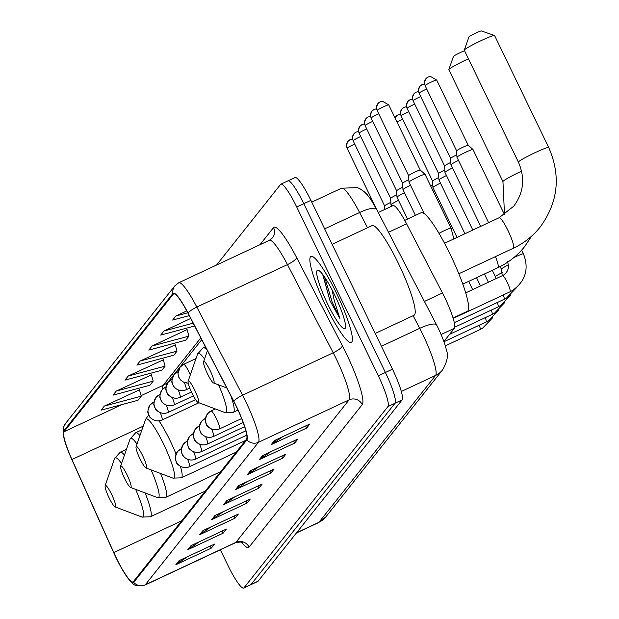 <?xml version="1.0" encoding="UTF-8"?>
<svg xmlns="http://www.w3.org/2000/svg" width="619" height="619" viewBox="0 0 619 619"><rect width="100%" height="100%" fill="white"/><g stroke="black" fill="none" stroke-linecap="round" stroke-linejoin="round"><path stroke-width="0.93" d="M378.255 212.51L393.026 205.601A29.697 4.697 64.9 0 1 406.582 223.83L442.469 292.98A29.697 4.697 64.9 0 1 444.759 297.546A29.697 4.697 64.9 0 1 454.392 328.294L443.885 341.518M220.364 549.78L227.846 565.255A29.697 4.697 -115.1 0 0 243.685 588.05L257.852 581.419A29.697 4.697 -115.1 0 0 258.146 581.179L402.11 399.913A29.697 4.697 -115.1 0 0 392.477 369.164L310.877 200.363A29.697 4.697 -115.1 0 0 295.039 177.56L287.959 180.88A29.697 4.697 -115.1 0 0 287.657 181.119M243.685 588.05A29.697 4.697 -115.1 0 0 243.979 587.81L387.951 406.544A29.697 4.697 -115.1 0 0 378.317 375.795L296.718 206.994L303.797 203.674A29.697 4.697 -115.1 0 0 287.959 180.88A29.697 4.697 -115.1 0 1 303.797 203.674L385.397 372.476L303.797 203.674L310.877 200.363M387.951 406.544L395.03 403.224A29.697 4.697 -115.1 0 0 385.397 372.476A29.697 4.697 -115.1 0 1 395.03 403.224L251.059 584.498L395.03 403.224L402.11 399.913M336.326 292.895A47.508 7.513 -115.1 0 0 310.978 256.421A47.508 7.513 -115.1 0 0 325.919 305.995A47.508 7.513 -115.1 0 0 351.267 342.469A47.508 7.513 -115.1 0 0 336.326 292.895A47.508 7.513 -115.1 0 0 310.978 256.421A47.508 7.513 -115.1 0 0 325.919 305.995A47.508 7.513 -115.1 0 0 351.267 342.469A47.508 7.513 -115.1 0 0 336.326 292.895M236.257 406.366A31.67 5.006 64.9 0 1 246.532 439.165L133.356 581.667A31.67 5.006 64.9 0 1 133.039 581.922A31.67 5.006 64.9 0 1 113.803 552.605L71.951 459.53A31.67 5.006 64.9 0 1 64.005 431.729L173.289 294.141A31.67 5.006 64.9 0 1 173.606 293.886A31.67 5.006 64.9 0 1 188.06 313.33L233.82 401.491A31.67 5.006 64.9 0 1 236.257 406.366M236.342 406.257A32.467 5.138 -115.1 0 0 233.843 401.267L188.091 313.098A32.467 5.138 -115.1 0 0 172.949 293.429L63.664 431.025A32.467 5.138 -115.1 0 0 63.695 436.79A32.467 5.138 -115.1 0 0 71.804 459.515L113.664 552.589A32.467 5.138 -115.1 0 0 128.559 579.005A32.467 5.138 -115.1 0 0 133.696 582.378L246.88 439.877A32.467 5.138 -115.1 0 0 236.342 406.257M187.286 556.814L177.003 564.071A7.915 7.792 -141.5 0 1 175.827 564.752L211.234 548.179L214.483 544.086L179.084 560.659L175.827 564.752M210.22 546.082L211.234 548.179M199.21 541.803L188.934 549.053A7.915 7.792 -141.5 0 1 187.75 549.742L223.157 533.16L226.415 529.067L191.008 545.641L187.75 549.742M222.144 531.063L223.157 533.16M211.133 526.784L200.858 534.042A7.915 7.792 -141.5 0 1 199.682 534.723L235.081 518.149L238.338 514.056L202.931 530.63L199.682 534.723M234.067 516.053L235.081 518.149M223.064 511.774L212.781 519.024A7.915 7.792 -141.5 0 1 211.605 519.712L247.012 503.131L250.262 499.038L214.855 515.612L211.605 519.712M245.998 501.034L247.012 503.131M282.69 436.697L272.406 443.955A7.915 7.792 -141.5 0 1 271.23 444.635L306.637 428.062L309.887 423.961L274.48 440.542L271.23 444.635M305.624 425.965L306.637 428.062M270.766 451.715L260.483 458.965A7.915 7.792 -141.5 0 1 259.307 459.646L294.706 443.072L297.963 438.979L262.557 455.553L259.307 459.646M293.692 440.976L294.706 443.072M258.835 466.726L248.559 473.984A7.915 7.792 -141.5 0 1 247.383 474.665L282.782 458.091L286.04 453.998L250.633 470.572L247.383 474.665M281.769 455.994L282.782 458.091M246.911 481.744L236.628 488.995A7.915 7.792 -141.5 0 1 235.452 489.675L270.859 473.102L274.109 469.009L238.71 485.582L235.452 489.675M269.845 471.005L270.859 473.102M234.988 496.755L224.705 504.013A7.915 7.792 -141.5 0 1 223.529 504.694L258.935 488.12L262.185 484.027L226.778 500.601L223.529 504.694M257.922 486.023L258.935 488.12M296.718 206.994A29.697 4.697 -115.1 0 0 280.871 184.191A29.697 4.697 -115.1 0 0 280.577 184.431L216.573 265.025M163.308 359.84L128.203 376.043L124.945 380.136L161.853 370.239L165.103 366.146L163.254 359.631M151.384 374.851L116.279 391.053L113.022 395.154L149.93 385.25L153.179 381.157L151.33 374.65M139.461 389.869L104.348 406.072L101.098 410.165L137.998 400.269L141.256 396.175L139.407 389.661M190.729 318.468L163.973 330.995L160.723 335.088L194.637 325.996M186.776 310.893L175.904 315.984L172.647 320.077L189.252 315.62M175.239 344.822L140.126 361.024L136.876 365.125L173.777 355.221L177.026 351.128L175.177 344.613M152.05 346.013L148.8 350.106L185.7 340.21L188.957 336.117L187.1 329.602L152.05 346.013L188.957 336.117M163.973 330.995L193.167 323.164M175.904 315.984L187.781 312.796M140.126 361.024L177.026 351.128M128.203 376.043L165.103 366.146M116.279 391.053L153.179 381.157M104.348 406.072L141.256 396.175M375.215 333.448L414.065 315.257A49.489 7.83 -115.1 0 0 398.497 263.617A49.489 7.83 -115.1 0 0 372.096 225.618L332.132 244.327M322.886 275.192L329.973 300.664L339.885 318.514L334.175 300.246L332.148 289.994M334.655 294.992A32.265 5.107 -115.1 0 0 318.359 270.255A32.265 5.107 -115.1 0 0 327.59 303.898A32.265 5.107 -115.1 0 0 345.363 327.946A32.265 5.107 -115.1 0 0 334.655 294.992M339.885 318.514L332.001 301.561L324.666 277.173M329.973 300.664L322.971 274.797M468.916 37.008A6.925 0.534 -25.8 0 1 468.916 36.962A6.925 0.534 -25.8 0 1 468.954 36.892A6.925 0.534 -25.8 0 1 475.175 33.387A6.925 0.534 -25.8 0 1 481.358 30.95L494.511 35.484A16.829 1.3 154.2 0 0 479.501 41.403A16.829 1.3 154.2 0 0 464.405 49.922A16.829 1.3 154.2 0 0 464.304 50.085A16.829 1.3 154.2 0 0 464.296 50.201L518.413 162.147A16.829 1.3 -25.8 0 1 518.513 161.869A16.829 1.3 -25.8 0 1 534.205 153.071A16.829 1.3 -25.8 0 1 548.713 147.5L494.596 35.554A16.829 1.3 154.2 0 0 494.511 35.484M207.527 373.861A11.877 1.88 -115.1 0 0 213.524 382.968A11.877 1.88 -115.1 0 0 210.127 370.58A11.877 1.88 -115.1 0 0 203.581 361.728A11.877 1.88 -115.1 0 0 207.527 373.861M453.038 317.996L467.345 311.295A54.441 8.612 -115.1 0 0 450.23 254.486A54.441 8.612 -115.1 0 0 421.183 212.696L404.741 220.387M453.456 56.476A6.925 0.534 -25.8 0 1 453.456 56.43A6.925 0.534 -25.8 0 1 453.495 56.36A6.925 0.534 -25.8 0 1 457.99 53.706A6.925 0.534 -25.8 0 1 464.567 50.75M468.467 58.813A16.829 1.3 154.2 0 0 448.945 69.39A16.829 1.3 154.2 0 0 448.845 69.552A16.829 1.3 154.2 0 0 448.837 69.668L502.953 181.607A16.829 1.3 -25.8 0 1 503.054 181.328A16.829 1.3 -25.8 0 1 521.6 171.2M192.068 393.32A11.877 1.88 -115.1 0 0 198.065 402.427A11.877 1.88 -115.1 0 0 194.668 390.047A11.877 1.88 -115.1 0 0 188.122 381.196A11.877 1.88 -115.1 0 0 192.068 393.32M140.002 458.865A11.877 1.88 -115.1 0 0 146.007 467.979A11.877 1.88 -115.1 0 0 142.61 455.592A11.877 1.88 -115.1 0 0 136.064 446.74A11.877 1.88 -115.1 0 0 140.002 458.865M124.543 478.332A11.877 1.88 -115.1 0 0 130.547 487.439A11.877 1.88 -115.1 0 0 127.15 475.059A11.877 1.88 -115.1 0 0 120.604 466.208A11.877 1.88 -115.1 0 0 124.543 478.332M109.083 497.8A11.877 1.88 -115.1 0 0 115.088 506.907A11.877 1.88 -115.1 0 0 111.691 494.519A11.877 1.88 -115.1 0 0 105.145 485.667A11.877 1.88 -115.1 0 0 109.083 497.8M488.584 222.67L456.954 157.241A8.906 0.689 -25.8 0 1 456.954 157.218A8.906 0.689 -25.8 0 1 457.008 157.094A8.906 0.689 -25.8 0 1 465.952 152.135A8.906 0.689 -25.8 0 1 472.986 149.465A8.906 0.689 -25.8 0 1 472.993 149.488L504.516 214.692L502.953 181.607M425.191 85.654A6.43 0.495 -25.8 0 1 425.083 85.623L456.605 150.827A6.43 0.495 -25.8 0 1 456.605 150.819A6.43 0.495 -25.8 0 1 456.644 150.727A6.43 0.495 -25.8 0 1 463.105 147.144A6.43 0.495 -25.8 0 1 468.181 145.217A6.43 0.495 -25.8 0 1 468.188 145.233L472.986 149.465M480.708 226.361L450.949 164.801A8.906 0.689 -25.8 0 1 450.942 164.778A8.906 0.689 -25.8 0 1 451.003 164.654A8.906 0.689 -25.8 0 1 458.478 160.398M419.187 93.221A6.43 0.495 -25.8 0 1 419.078 93.183L450.601 158.387A6.43 0.495 -25.8 0 1 450.601 158.379A6.43 0.495 -25.8 0 1 450.64 158.286A6.43 0.495 -25.8 0 1 456.822 154.835M472.831 230.044L444.945 172.361A8.906 0.689 -25.8 0 1 444.937 172.345A8.906 0.689 -25.8 0 1 444.999 172.214A8.906 0.689 -25.8 0 1 452.474 167.958M444.597 165.954A6.43 0.495 -25.8 0 1 444.589 165.938A6.43 0.495 -25.8 0 1 444.635 165.853A6.43 0.495 -25.8 0 1 450.818 162.402M464.946 233.734L438.941 179.928A8.906 0.689 -25.8 0 1 438.933 179.905A8.906 0.689 -25.8 0 1 438.995 179.781A8.906 0.689 -25.8 0 1 446.469 175.517M407.17 108.34A6.43 0.495 -25.8 0 1 407.062 108.31L438.585 173.513A6.43 0.495 -25.8 0 1 438.585 173.506A6.43 0.495 -25.8 0 1 438.631 173.413A6.43 0.495 -25.8 0 1 444.813 169.962M457.07 237.425L432.936 187.487A8.906 0.689 -25.8 0 1 432.929 187.464A8.906 0.689 -25.8 0 1 432.983 187.34A8.906 0.689 -25.8 0 1 440.465 183.085M432.58 181.081A6.43 0.495 -25.8 0 1 432.58 181.065A6.43 0.495 -25.8 0 1 432.619 180.972A6.43 0.495 -25.8 0 1 438.801 177.521M433.215 191.256A8.906 0.689 -25.8 0 1 434.461 190.644M430.723 186.102A6.43 0.495 -25.8 0 1 432.797 185.089M424.232 213.594L408.989 182.071A8.906 0.689 -25.8 0 1 408.981 182.048A8.906 0.689 -25.8 0 1 417.987 176.964A8.906 0.689 -25.8 0 1 425.013 174.303A8.906 0.689 -25.8 0 1 425.029 174.318L451.058 228.156L453.866 238.919M408.641 175.664A6.43 0.495 -25.8 0 1 408.633 175.649A6.43 0.495 -25.8 0 1 408.679 175.556A6.43 0.495 -25.8 0 1 415.14 171.974A6.43 0.495 -25.8 0 1 420.216 170.047A6.43 0.495 -25.8 0 1 420.224 170.063L388.701 104.851A6.43 0.495 -25.8 0 1 388.662 104.959M415.434 215.389L402.984 189.631A8.906 0.689 -25.8 0 1 402.977 189.607A8.906 0.689 -25.8 0 1 410.513 185.228M371.214 118.051A6.43 0.495 -25.8 0 1 371.114 118.012L402.629 183.216A6.43 0.495 -25.8 0 1 402.629 183.209A6.43 0.495 -25.8 0 1 402.675 183.116A6.43 0.495 -25.8 0 1 408.857 179.672M407.557 219.072L396.98 197.198A8.906 0.689 -25.8 0 1 396.972 197.175A8.906 0.689 -25.8 0 1 404.509 192.788M396.632 190.791A6.43 0.495 -25.8 0 1 396.624 190.768A6.43 0.495 -25.8 0 1 396.671 190.683A6.43 0.495 -25.8 0 1 402.845 187.232M391.68 206.228L390.968 204.757A8.906 0.689 -25.8 0 1 390.968 204.734A8.906 0.689 -25.8 0 1 398.504 200.347M359.206 133.178A6.43 0.495 -25.8 0 1 359.097 133.139L390.62 198.343A6.43 0.495 -25.8 0 1 390.62 198.335A6.43 0.495 -25.8 0 1 390.659 198.242A6.43 0.495 -25.8 0 1 396.841 194.792M353.201 140.737A6.43 0.495 -25.8 0 1 353.093 140.699L384.616 205.903A6.43 0.495 -25.8 0 1 384.616 205.895A6.43 0.495 -25.8 0 1 384.654 205.802A6.43 0.495 -25.8 0 1 390.837 202.351M424.41 301.438L442.469 292.98M441.123 334.5L454.392 328.294M388.515 232.287L406.582 223.83M296.602 532.766L318.947 522.297A19.793 19.483 38.5 0 0 325.865 516.842L318.553 522.622A39.593 6.26 -115.1 0 0 318.947 522.297L435.598 375.423A39.593 6.26 -115.1 0 0 422.754 334.43A39.593 6.26 -115.1 0 0 419.705 328.341L381.412 346.269M401.313 391.479L435.598 375.423A19.793 19.483 38.5 0 0 442.508 369.969L325.865 516.842M392.477 369.164L378.317 375.795M258.146 581.179L243.979 587.81M367.508 227.769L359.593 212.518L324.658 228.868M341.518 188.207L357.457 187.627L359.832 188.694L363.933 191.449L367.199 194.66L370.874 199.504L376.522 209.176A19.793 4.898 152.6 0 0 359.593 212.518A39.593 6.26 -115.1 0 0 341.518 188.207L311.744 202.15M376.522 209.176L436.635 324.998A19.793 4.898 152.6 0 0 419.705 328.341L413.144 315.69M249.07 547.103A9.896 9.742 38.5 0 0 235.924 542.368L349.101 399.859A39.593 6.26 -115.1 0 0 336.256 358.865A39.593 6.26 -115.1 0 0 333.208 352.776L287.456 264.607A39.593 6.26 -115.1 0 0 269.381 240.304L272.445 237.889A9.896 9.742 38.5 0 0 273.544 227.591A49.489 7.83 64.9 0 1 296.625 257.581L342.384 345.742A49.489 7.83 64.9 0 1 362.247 404.602L249.07 547.103A49.489 7.83 64.9 0 1 241.433 542.213M235.529 542.685A39.593 6.26 -115.1 0 0 235.924 542.368L145.287 584.8A39.593 6.26 64.9 0 1 144.892 585.117L235.529 542.685C240.296 541.834 242.71 541.88 242.78 542.824L241.487 541.548M172.949 293.429A9.896 9.742 38.5 0 1 174.891 285.785L178.744 282.736A39.593 6.26 64.9 0 1 196.819 307.039L242.571 395.208A39.593 6.26 64.9 0 1 245.627 401.298A39.593 6.26 64.9 0 1 258.463 442.291A9.896 9.742 -141.5 0 1 246.88 439.877M233.843 401.267A9.896 2.445 152.6 0 1 242.571 395.208L333.208 352.776A9.896 2.445 -27.4 0 0 342.384 345.742M172.283 374.456A49.489 7.83 64.9 0 1 172.159 373.969M63.664 431.025A9.896 9.742 -141.5 0 1 65.614 423.373L174.891 285.785M296.625 257.581A9.896 2.445 -27.4 0 1 287.456 264.607L196.819 307.039A9.896 2.445 152.6 0 0 188.091 313.098M133.696 582.378A9.896 9.742 38.5 0 0 145.287 584.8L258.463 442.291L349.101 399.859A9.896 9.742 38.5 0 1 362.247 404.602M259.941 244.722L273.544 227.591M64.005 431.729L122.121 404.524M141.101 395.642L163.137 385.32A31.67 5.006 -115.1 0 0 162.836 388.98M71.951 459.53L143.221 426.158M113.803 552.605L181.669 520.834M173.289 294.141L174.001 293.808M200.811 337.897L163.137 385.32A17.819 17.541 38.5 0 0 169.358 380.414L201.724 339.661M224.705 504.013L227.792 500.129M236.628 488.995L239.715 485.11M248.559 473.984L251.639 470.1M260.483 458.965L263.57 455.081M272.406 443.955L275.494 440.07M212.781 519.024L215.869 515.14M200.858 534.042L203.945 530.158M188.934 549.053L192.014 545.169M177.003 564.071L180.09 560.187M498.922 217.888A16.829 2.662 64.9 0 1 499.092 217.749A16.829 2.662 64.9 0 1 508.067 230.67A16.829 2.662 64.9 0 1 513.53 248.095A16.829 2.662 64.9 0 1 513.36 248.227L458.818 273.76M495.471 256.606A16.829 2.662 64.9 0 1 498.071 267.555A16.829 2.662 64.9 0 1 497.9 267.694L462.795 284.129M198.065 402.427L224.968 412.564A32.73 5.176 -115.1 0 0 218.577 384.871M238.029 410.118L233.378 412.293A35.631 5.633 -115.1 0 0 230.833 395.75M207.272 350.339A35.631 5.633 -115.1 0 0 203.164 347.754L197.569 354.045A32.73 5.176 -115.1 0 1 204.525 359.012M146.007 467.979L172.902 478.116A32.73 5.176 -115.1 0 0 163.54 443.985A32.73 5.176 -115.1 0 0 145.504 419.589L148.684 414.869M236.234 452.133L181.321 477.837A35.631 5.633 -115.1 0 0 180.431 466.432M176.059 454.052A35.631 5.633 -115.1 0 0 170.117 440.658A35.631 5.633 -115.1 0 0 159.044 420.92M130.547 487.439L157.443 497.575A32.73 5.176 -115.1 0 0 151.059 469.883M220.774 471.601L165.861 497.305A35.631 5.633 -115.1 0 0 160.576 473.465M139.948 435.567A35.631 5.633 -115.1 0 0 135.646 432.766L130.044 439.049A32.73 5.176 -115.1 0 1 137.008 444.024M115.088 506.907L141.983 517.043A32.73 5.176 -115.1 0 0 135.6 489.343M205.315 491.06L150.402 516.772A35.631 5.633 -115.1 0 0 145.117 492.933M124.489 455.035A35.631 5.633 -115.1 0 0 120.187 452.226L114.585 458.517A32.73 5.176 -115.1 0 1 121.548 463.484M219.552 428.851A9.896 1.563 -115.1 0 0 216.341 418.599A9.896 1.563 -115.1 0 0 211.064 411.001A9.896 1.563 -115.1 0 0 210.963 411.086A9.896 9.742 38.5 0 0 206.406 424.108A9.896 9.742 -141.5 0 0 219.552 428.851A9.896 1.563 -115.1 0 1 219.451 428.928C211.675 432.317 205.361 424.286 206.901 425.268L205.903 423.21C206.398 421.578 203.225 423.272 207.504 413.809L211.064 411.001L215.412 408.966M428.085 77.05A6.43 6.329 38.5 0 0 425.121 85.515A6.43 0.495 -25.8 0 1 431.118 82.149A6.43 0.495 -25.8 0 1 436.666 80.021A6.43 0.495 -25.8 0 1 436.627 80.13M453.17 318.421L510.064 291.789A8.906 1.408 -115.1 0 0 510.079 291.781A8.906 1.408 -115.1 0 0 507.263 282.496A8.906 1.408 -115.1 0 0 502.512 275.656A8.906 1.408 -115.1 0 0 502.489 275.664M513.654 257.752A8.906 0.689 -25.8 0 1 523.419 253.79C529.237 268.863 525.601 281.103 512.486 290.504L510.064 291.789M219.319 428.959A9.896 1.563 -115.1 0 0 219.451 428.928L241.642 418.545M468.188 145.225L436.666 80.021L430.406 76.408L428.147 76.996L425.841 78.822L424.464 82.296L425.083 85.623A6.43 0.495 -25.8 0 1 425.121 85.515M213.315 436.519A9.896 1.563 -115.1 0 0 213.447 436.496A9.896 1.563 -115.1 0 0 213.547 436.41A9.896 1.563 -115.1 0 0 211.706 429.207M213.547 436.41A9.896 9.742 -141.5 0 1 200.401 431.675A9.896 9.742 38.5 0 1 201.5 421.377L205.051 418.568A9.896 1.563 -115.1 0 0 204.959 418.645A9.896 9.742 38.5 0 0 201.5 421.377C197.221 430.832 200.394 429.145 199.898 430.77L200.896 432.836C199.357 431.845 205.67 439.877 213.447 436.496L243.19 422.568M205.454 418.63A9.896 1.563 -115.1 0 0 205.051 418.568L205.493 418.359M422.081 84.61A6.43 6.329 38.5 0 0 419.117 93.074A6.43 0.495 -25.8 0 1 426.708 88.981M500.16 266.588L501.375 269.103A8.906 0.689 -25.8 0 1 501.429 268.956A8.906 0.689 -25.8 0 1 501.506 268.87A8.906 0.689 -25.8 0 1 508.385 264.947M454.284 322.654L504.059 299.348A8.906 1.408 -115.1 0 0 504.075 299.341A8.906 1.408 -115.1 0 0 503.324 294.946M424.541 83.96L422.026 84.61L419.829 86.381L418.459 89.863L419.078 93.183A6.43 0.495 -25.8 0 1 419.117 93.074M207.311 444.078A9.896 1.563 -115.1 0 0 207.442 444.055A9.896 1.563 -115.1 0 0 207.543 443.978A9.896 1.563 -115.1 0 0 205.701 436.766M207.543 443.978A9.896 9.742 -141.5 0 1 194.397 439.235A9.896 9.742 38.5 0 1 195.496 428.936L199.047 426.127A9.896 1.563 -115.1 0 0 198.947 426.205A9.896 9.742 38.5 0 0 195.496 428.936C191.217 438.391 194.389 436.704 193.894 438.329L194.892 440.395C193.352 439.413 199.658 447.436 207.442 444.055L244.613 426.653M199.442 426.189A9.896 1.563 -115.1 0 0 199.047 426.127L199.488 425.926M416.069 92.169A6.43 6.329 38.5 0 0 413.113 100.642A6.43 0.495 -25.8 0 1 420.703 96.541M492.298 270.317L495.362 276.67A8.906 0.689 -25.8 0 1 495.417 276.515A8.906 0.689 -25.8 0 1 495.494 276.438A8.906 0.689 -25.8 0 1 502.38 272.515M454.756 327.18L498.047 306.916A8.906 1.408 -115.1 0 0 498.071 306.9A8.906 1.408 -115.1 0 0 497.32 302.505M201.307 451.646A9.896 1.563 -115.1 0 0 201.438 451.615A9.896 1.563 -115.1 0 0 201.531 451.537A9.896 1.563 -115.1 0 0 199.697 444.334M201.531 451.537A9.896 9.742 -141.5 0 1 188.385 446.794A9.896 9.742 38.5 0 1 189.491 436.496L193.043 433.687A9.896 1.563 -115.1 0 0 192.942 433.772A9.896 9.742 38.5 0 0 189.491 436.496C185.205 445.959 188.385 444.264 187.89 445.897L188.88 447.955C187.348 446.972 193.654 455.004 201.438 451.615L245.859 430.824M193.438 433.749A9.896 1.563 -115.1 0 0 193.043 433.687L193.476 433.486M410.064 99.736A6.43 6.329 38.5 0 0 407.101 108.201A6.43 0.495 -25.8 0 1 414.691 104.1M449.572 334.361L492.043 314.475A8.906 1.408 -115.1 0 0 492.066 314.467A8.906 1.408 -115.1 0 0 491.316 310.065M412.533 99.079L410.018 99.736L407.82 101.508L406.443 104.982L407.062 108.31A6.43 0.495 -25.8 0 1 407.101 108.201M195.302 459.205A9.896 1.563 -115.1 0 0 195.434 459.182A9.896 1.563 -115.1 0 0 195.527 459.097A9.896 1.563 -115.1 0 0 193.685 451.893M195.527 459.097A9.896 9.742 -141.5 0 1 182.381 454.361A9.896 9.742 38.5 0 1 183.479 444.063L187.039 441.254A9.896 1.563 -115.1 0 0 186.938 441.332A9.896 9.742 38.5 0 0 183.479 444.063C179.201 453.518 182.381 451.831 181.878 453.456L182.876 455.522C181.336 454.532 187.65 462.563 195.434 459.182L246.788 435.134M187.433 441.316A9.896 1.563 -115.1 0 0 187.039 441.254L187.472 441.045M404.06 107.296A6.43 6.329 38.5 0 0 401.097 115.761A6.43 0.495 -25.8 0 1 408.687 111.668M443.962 341.734L486.039 322.035A8.906 1.408 -115.1 0 0 486.054 322.027A8.906 1.408 -115.1 0 0 485.304 317.632M189.29 466.765A9.896 1.563 -115.1 0 0 189.422 466.741A9.896 1.563 -115.1 0 0 189.522 466.664A9.896 1.563 -115.1 0 0 187.681 459.453M189.522 466.664A9.896 9.742 -141.5 0 1 176.376 461.921A9.896 9.742 38.5 0 1 177.475 451.622L181.034 448.814A9.896 1.563 -115.1 0 0 180.934 448.891A9.896 9.742 38.5 0 0 177.475 451.622C173.196 461.078 176.369 459.391 175.873 461.016L176.872 463.082C175.332 462.091 181.646 470.123 189.422 466.741L245.464 440.504M181.429 448.876A9.896 1.563 -115.1 0 0 181.034 448.814L181.468 448.613M397.019 122.051A6.43 0.495 -25.8 0 1 402.683 119.227M398.056 114.855A6.43 6.329 38.5 0 0 395.015 117.92L397.483 115.149L400.516 114.206M445.301 345.859L480.035 329.602A8.906 1.408 -115.1 0 0 480.05 329.587A8.906 1.408 -115.1 0 0 479.299 325.192M377.157 110.344A6.43 0.495 -25.8 0 1 383.153 106.986A6.43 0.495 -25.8 0 1 388.701 104.851L382.441 101.237L380.066 101.88L377.869 103.652A6.43 6.329 38.5 0 0 377.157 110.344A6.43 0.495 -25.8 0 0 377.118 110.453L408.633 175.657L408.981 182.048M380.12 101.88A6.43 6.329 38.5 0 0 377.869 103.652L376.499 107.126L377.118 110.453A6.43 0.495 -25.8 0 0 377.226 110.492M190.304 374.928A9.896 1.563 -115.1 0 0 188.942 371.918A9.896 1.563 -115.1 0 0 183.665 364.32A9.896 1.563 -115.1 0 0 183.564 364.398A9.896 9.742 38.5 0 0 179.007 377.428A9.896 9.742 -141.5 0 0 188.215 383.084M438.972 233.324A8.906 0.689 -25.8 0 1 444.009 230.802A8.906 0.689 -25.8 0 1 451.058 228.156M374.108 109.439A6.43 6.329 38.5 0 0 371.152 117.912A6.43 0.495 -25.8 0 1 378.735 113.811M185.917 389.838A9.896 1.563 -115.1 0 0 186.048 389.815A9.896 1.563 -115.1 0 0 186.149 389.73A9.896 1.563 -115.1 0 0 184.307 382.527M186.149 389.73A9.896 9.742 -141.5 0 1 173.003 384.995A9.896 9.742 38.5 0 1 174.101 374.688L177.661 371.88A9.896 1.563 -115.1 0 0 177.56 371.965A9.896 9.742 38.5 0 0 174.101 374.688C169.823 384.151 172.995 382.457 172.5 384.089L173.498 386.155C171.958 385.165 178.272 393.197 186.048 389.815L189.778 388.067M178.055 371.949A9.896 1.563 -115.1 0 0 177.661 371.88L178.094 371.679M376.576 108.789L374.062 109.439L371.864 111.211L370.487 114.693L371.114 118.012A6.43 0.495 -25.8 0 1 371.152 117.912M368.104 116.999A6.43 6.329 38.5 0 0 365.14 125.471A6.43 0.495 -25.8 0 1 372.731 121.37M179.912 397.398A9.896 1.563 -115.1 0 0 180.044 397.375A9.896 1.563 -115.1 0 0 180.144 397.297A9.896 1.563 -115.1 0 0 178.303 390.086M180.144 397.297A9.896 9.742 -141.5 0 1 166.998 392.554A9.896 9.742 38.5 0 1 168.097 382.256L171.649 379.447A9.896 1.563 -115.1 0 0 171.556 379.524A9.896 9.742 38.5 0 0 168.097 382.256C163.818 391.711 166.991 390.024 166.496 391.649L167.494 393.715C165.954 392.725 172.26 400.756 180.044 397.375L191.457 392.028M172.043 379.509A9.896 1.563 -115.1 0 0 171.649 379.447L172.09 379.238M362.1 124.566A6.43 6.329 38.5 0 0 359.136 133.031A6.43 0.495 -25.8 0 1 366.727 128.93M173.908 404.958A9.896 1.563 -115.1 0 0 174.04 404.934A9.896 1.563 -115.1 0 0 174.14 404.857A9.896 1.563 -115.1 0 0 172.299 397.646M174.14 404.857A9.896 9.742 -141.5 0 1 160.994 400.114A9.896 9.742 38.5 0 1 162.093 389.815L165.644 387.007A9.896 1.563 -115.1 0 0 165.544 387.084A9.896 9.742 38.5 0 0 162.093 389.815C157.806 399.27 160.986 397.584 160.491 399.209L161.482 401.274C159.95 400.292 166.256 408.316 174.04 404.934L193.368 395.889M166.039 387.068A9.896 1.563 -115.1 0 0 165.644 387.007L166.078 386.805M364.56 123.916L362.053 124.566L359.856 126.338L358.478 129.812L359.097 133.139A6.43 0.495 -25.8 0 1 359.136 133.031M356.095 132.126A6.43 6.329 38.5 0 0 353.132 140.598A6.43 0.495 -25.8 0 1 360.722 136.497M167.904 412.525A9.896 1.563 -115.1 0 0 168.035 412.494A9.896 1.563 -115.1 0 0 168.128 412.416A9.896 1.563 -115.1 0 0 166.287 405.213M168.128 412.416A9.896 9.742 -141.5 0 1 154.982 407.681A9.896 9.742 38.5 0 1 156.089 397.375L159.64 394.566A9.896 1.563 -115.1 0 0 159.54 394.651A9.896 9.742 38.5 0 0 156.089 397.375C151.802 406.838 154.982 405.143 154.487 406.776L155.477 408.842C153.945 407.851 160.251 415.883 168.035 412.494L195.558 399.611M160.035 394.636A9.896 1.563 -115.1 0 0 159.64 394.566L160.073 394.365M358.556 131.476L356.041 132.126L353.844 133.897L352.474 137.379L353.093 140.699A6.43 0.495 -25.8 0 1 353.132 140.598M350.083 139.685A6.43 6.329 38.5 0 0 347.127 148.158A6.43 0.495 -25.8 0 1 354.718 144.057M161.892 420.084A9.896 1.563 -115.1 0 0 162.023 420.061A9.896 1.563 -115.1 0 0 162.124 419.984A9.896 1.563 -115.1 0 0 160.282 412.772M162.124 419.984A9.896 9.742 -141.5 0 1 148.978 415.241A9.896 9.742 38.5 0 1 150.077 404.942L153.636 402.133A9.896 1.563 -115.1 0 0 153.535 402.211A9.896 9.742 38.5 0 0 150.077 404.942C145.798 414.397 148.97 412.711 148.475 414.335L149.473 416.401C147.933 415.411 154.247 423.442 162.023 420.061L198.962 402.768M154.03 402.195A9.896 1.563 -115.1 0 0 153.636 402.133L154.069 401.924M436.635 324.998L438.414 328.542C445.2 343.143 446.322 349.565 446.407 350.277C448.589 355.128 447.289 361.697 442.508 369.969M318.553 522.622L296.424 532.974M63.695 436.79L63.123 429.95L63.803 426.669L65.614 423.373M128.559 579.005C134.64 583.214 130.346 586.967 144.892 585.117M280.871 184.191L287.959 180.88M178.744 282.736L269.381 240.304M513.36 248.227C523.929 243.244 532.851 236.195 540.139 227.08C558.214 202.336 561.069 175.811 548.713 147.5M518.413 162.147C525.276 177.955 523.728 192.625 513.785 206.15L499.092 217.749L444.55 243.282M468.916 36.962L464.304 50.085M213.524 382.968L226.802 387.966M203.581 361.728L207.435 350.656M497.9 267.694C508.47 262.704 517.391 255.655 524.68 246.548L531.589 236.164M453.456 56.43L448.845 69.552M233.378 412.293L224.968 412.564M205.384 346.71L203.164 347.754M188.122 381.196L197.569 354.045M181.321 477.837L172.902 478.116M136.064 446.74L145.504 419.589M165.861 497.305L157.443 497.575M141.952 429.81L135.646 432.766M120.604 466.208L130.044 439.049M150.402 516.772L141.983 517.043M126.493 449.278L120.187 452.226M105.145 485.667L114.585 458.517M465.689 292.888L503.402 275.184C508.214 271.741 509.545 267.191 507.379 261.543M456.605 150.819L456.954 157.218M523.419 253.79L521.647 250.122M516.842 287.324L506.481 298.072L504.059 299.348M450.601 158.379L450.942 164.778M501.375 269.103L502.28 275.764M418.537 91.519L416.022 92.177L413.825 93.941L412.447 97.423L413.074 100.742L444.589 165.946L444.937 172.345M510.837 294.884L500.477 305.631L498.047 306.916M495.362 276.67L496.098 278.651M504.833 302.451L494.473 313.191L492.043 314.475M488.406 282.256L484.422 274.008M438.585 173.506L438.933 179.905M406.528 106.646L404.014 107.296L401.816 109.068L400.439 112.55L401.058 115.869L432.58 181.073L432.929 187.464M498.821 310.011L488.461 320.758L486.039 322.035M480.53 285.947L476.537 277.691M492.817 317.57L482.456 328.318L480.035 329.602M472.653 289.63L468.66 281.382M188.23 383.176L183.294 382.07L180.593 380.012L178.86 377.412L177.97 373.644L180.106 367.129L183.665 364.32L195.999 358.548M420.216 170.047L425.013 174.303M402.629 183.209L402.977 189.607M370.572 116.349L368.057 117.006L365.86 118.778L364.483 122.253L365.102 125.58L396.624 190.784L396.972 197.175M390.62 198.335L390.968 204.734M384.616 205.895L384.801 209.446M352.551 139.035L350.037 139.693L347.839 141.465L346.47 144.939L347.089 148.266L376.654 209.423"/></g></svg>
